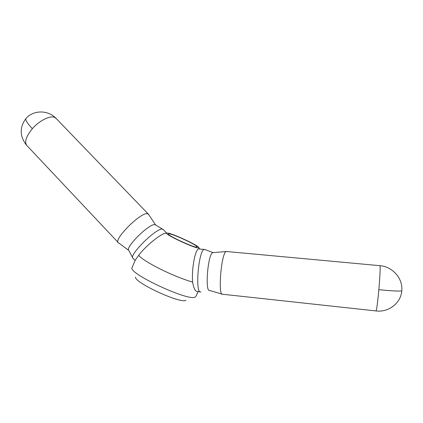 <?xml version="1.0" encoding="UTF-8"?>
<svg xmlns="http://www.w3.org/2000/svg" width="423" height="423" viewBox="0 0 423 423"><rect width="100%" height="100%" fill="white"/><g stroke="black" fill="none" stroke-linecap="round" stroke-linejoin="round"><path stroke-width="0.63" d="M135.513 277.102C134.128 282.432 179.854 303.672 185.787 300.425L185.909 300.378M166.324 233.168L164.706 233.433C159.096 234.977 144.539 247.196 138.686 255.349L135.365 259.965L131.897 267.986C129.813 274.125 188.061 301.155 194.934 297.195L195.87 296.491L198.123 291.584M118.641 242.992C112 240.877 140.912 211.606 147.595 213.742L148.796 214.704M132.663 257.729L128.846 250.527C124.505 247.926 149.467 223.148 154.929 224.661L155.775 225.089M132.97 258.305C128.18 255.666 156.526 227.563 162.427 229.129L163.437 229.779M200.153 291.807L197.515 291.521C195.378 291.685 193.75 288.539 192.629 282.083C191.46 269.086 195.188 249.2 198.678 248.925L199.455 248.994M226.76 251.452L226.231 251.532C221.245 252.684 217.639 296.645 222.71 294.302M213.345 252.621L212.748 252.668C207.883 253.747 204.743 292.383 209.66 290.474L222.043 294.107M205.34 249.676L204.346 249.448C198.445 249.866 194.807 294.852 200.904 291.886M169.063 233.845C173.181 233.882 198.382 245.673 197.081 246.974L196.642 247.117C193.343 247.513 166.826 235.156 168.449 233.982L169.063 233.845M167.408 233.052L166.72 233.173C164.526 234.337 194.643 248.407 198.334 247.931L198.826 247.741C199.926 246.144 172.034 233.115 167.408 233.052M118.086 242.405L27.368 146.057C24.037 142.662 25.703 136.878 32.354 128.703C39.418 120.534 50.289 115.188 54.763 117.441L56.56 118.926M32.354 128.703C27.416 123.4 25.264 120.026 25.898 118.593C19.469 127.344 19.638 136.164 26.411 145.047M138.686 255.349C141.377 258.575 148.632 263.169 160.46 269.15C172.674 275.124 183.402 279.434 192.629 282.083M379.886 265.607L379.986 265.692C380.383 268.013 380.002 276.018 378.849 289.702C377.528 303.756 376.549 310.836 375.915 310.931L222.821 294.276M375.915 310.931C388.488 312.655 400.962 303.095 401.776 290.807C400.163 291.384 392.523 291.013 378.849 289.702M25.898 118.593C33.015 110.038 47.54 109.763 55.572 117.895L148.145 213.922M155.59 224.904L148.367 214.064M155.104 224.687L162.612 229.155M162.94 229.261L166.715 233.179L164.706 233.433M401.776 290.807C403.124 278.63 392.613 266.654 379.986 265.692L226.342 251.484M212.748 252.668L226.231 251.532M213.055 252.589L204.584 249.406M204.346 249.448L198.678 248.925M133.219 258.479L135.122 260.499M128.708 250.353L118.895 243.103M199.651 248.946L198.826 247.741"/></g></svg>
